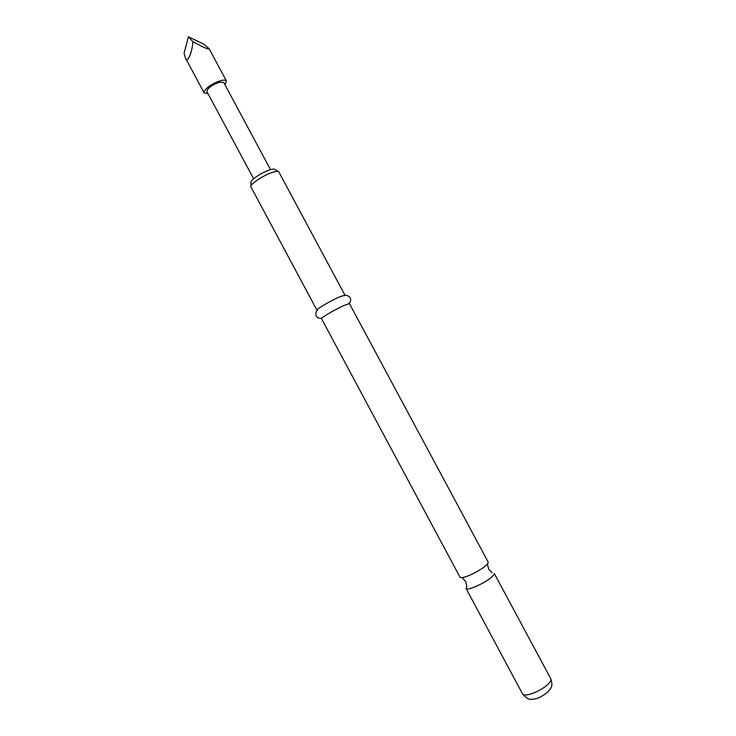 <?xml version="1.0" encoding="UTF-8"?>
<svg xmlns="http://www.w3.org/2000/svg" width="736" height="736" viewBox="0 0 736 736"><rect width="100%" height="100%" fill="white"/><g stroke="black" fill="none" stroke-linecap="round" stroke-linejoin="round"><path stroke-width="1.1" d="M483.966 567.189C475.842 572.746 468.574 576.26 462.18 577.714L460.092 577.337L321.476 318.596L322 317.888C326.637 314.465 333.85 310.38 343.657 305.633L349.462 303.591L488.262 562.23L487.416 564.181L483.966 567.189M208.04 93.702L204.166 92.948C202.317 90.51 212.98 82.552 220.736 80.656C223.882 79.856 225.777 79.976 226.44 81.006L224.912 84.649M192.952 41.74L202.52 46.699C207.101 48.87 209.263 49.487 209.024 48.548L203.513 43.976L188.398 36.8L184.055 53.296L185.435 58.006C187.79 63.6 192.078 52.514 192.952 41.74L188.398 36.8M253.607 178.728L206.871 91.522C207.423 88.21 211.6 85.1 219.411 82.211L223.744 82.469L270.517 169.657M250.893 185.978L251.013 182.399C249.624 180.568 261.354 172.62 269.348 170.034C272.559 168.967 274.454 168.802 275.016 169.538L278.061 171.405M272.21 172.454C262.918 175.481 249.228 184.727 250.866 186.806L316.931 310.132C315.891 309.479 330.17 301.042 339.057 297.068L344.926 295.118L278.769 171.838C278.134 171 275.945 171.203 272.21 172.454M466.9 586.39L466.054 588.46C466.688 590.944 482.163 584.504 490.001 578.432C493.194 575.984 494.601 574.292 494.224 573.353L550.767 678.712C551.402 680.128 550.197 682.226 547.161 684.986C539.727 691.858 523.802 697.544 522.523 693.855L466.054 588.46M462.18 577.714L465.63 581.514L466.79 586.288M487.416 564.181L488.676 569.149L492.016 572.764M204.166 92.948L185.435 58.006M550.767 678.712C553.242 687.231 551.264 687.323 548.016 691.904C541.806 696.863 536.461 699.301 531.972 699.2C529.46 700.056 526.314 698.28 522.523 693.855M322 317.888C320.5 318.725 318.808 318.394 316.912 316.903C314.76 315.247 316.342 309.801 317.713 310.15M348.579 303.637C350.106 302.846 350.768 301.254 350.575 298.844C350.391 296.148 344.972 294.446 344.512 295.78M226.44 81.006L209.024 48.548"/></g></svg>

